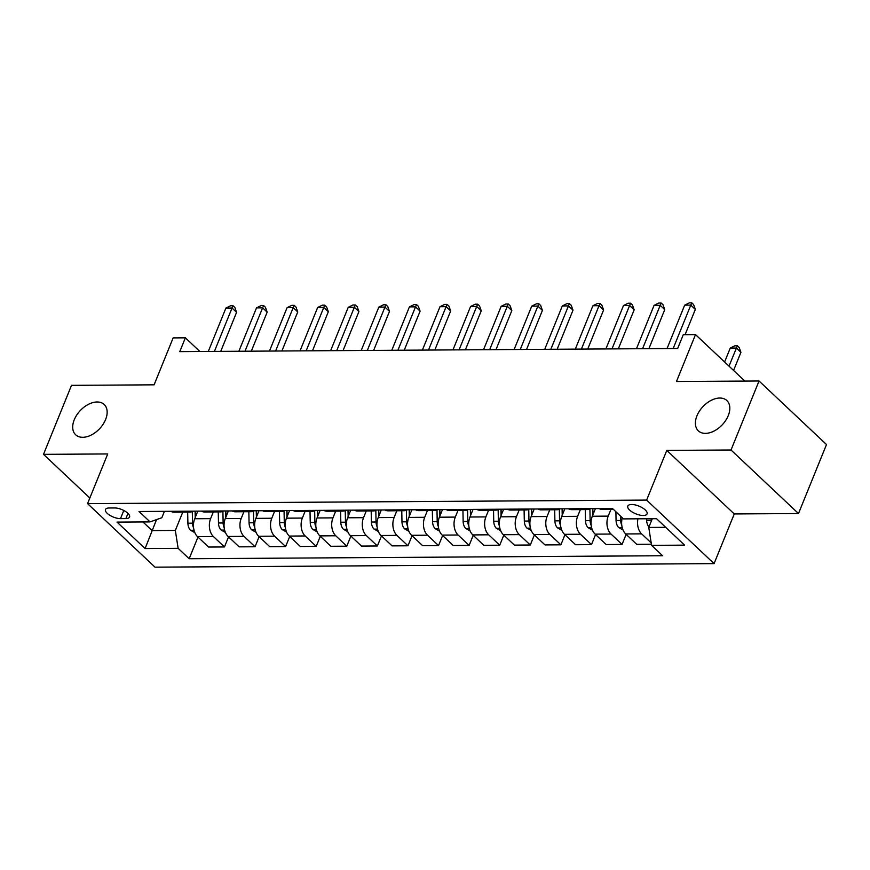 <?xml version="1.0" encoding="UTF-8"?>
<svg xmlns="http://www.w3.org/2000/svg" width="870" height="870" viewBox="0 0 870 870"><rect width="100%" height="100%" fill="white"/><g stroke="black" fill="none" stroke-linecap="round" stroke-linejoin="round"><path stroke-width="1.3" d="M696.946 415.806A20.804 13.257 133.3 0 1 711.192 400.352A20.804 13.257 133.3 0 1 726.874 400.559A20.804 13.257 133.3 0 1 728.266 415.599A20.804 13.257 133.3 0 1 714.031 431.052A20.804 13.257 133.3 0 1 698.349 430.846A20.804 13.257 133.3 0 1 696.946 415.806M74.265 419.742A20.804 13.257 133.3 0 1 88.501 404.3A20.804 13.257 133.3 0 1 104.193 404.496A20.804 13.257 133.3 0 1 105.585 419.547A20.804 13.257 133.3 0 1 91.35 434.989A20.804 13.257 133.3 0 1 75.668 434.793A20.804 13.257 133.3 0 1 74.265 419.742M631.609 504.502A10.407 4.165 -157.9 0 0 627.803 506.079A10.407 4.165 -157.9 0 0 632.37 512.104A10.407 4.165 -157.9 0 0 643.278 515.486A10.407 4.165 -157.9 0 0 647.073 513.909A10.407 4.165 -157.9 0 0 642.506 507.884A10.407 4.165 -157.9 0 0 631.609 504.502M798.486 513.539L826.5 444.537L759.042 380.995L731.018 449.997L666.79 450.399L646.617 500.087L714.085 563.619L734.258 513.942L798.486 513.539L731.018 449.997M646.617 500.087L87.555 503.621L155.012 567.164L714.085 563.619M87.555 503.621L107.728 453.944L43.5 454.347L89.838 497.988M43.5 454.347L71.514 385.345L154.099 384.823L173.141 337.908L185.375 337.832L179.775 351.632L677.676 348.478L683.276 334.678L695.511 334.602L676.458 381.517L759.042 380.995M120.484 518.629L125.867 518.596A10.081 4.035 -157.9 0 0 129.543 517.063A10.081 4.035 -157.9 0 0 125.117 511.223A10.081 4.035 -157.9 0 0 114.557 507.949L109.174 507.982A10.081 4.035 -157.9 0 0 105.487 509.515A10.081 4.035 -157.9 0 0 109.914 515.344A10.081 4.035 -157.9 0 0 120.484 518.629L123.79 510.483M142.919 521.946L152.087 530.58L175.327 530.439L178.143 548.339L189.171 558.736L662.603 555.734L651.576 545.349L648.77 527.438L665.702 527.329M178.143 548.339L145.105 548.557L117.026 522.109L150.064 521.902L161.842 517.726L164.43 511.342M651.576 545.349L684.603 545.142L656.524 518.694L623.496 518.901L612.469 508.515L139.026 511.506L150.064 521.902M744.872 381.082L695.511 334.602M199.893 351.502L185.375 337.832M156.546 519.597L145.105 548.557M182.765 512.125L175.327 530.439M197.805 511.136L194.717 518.748A13.006 8.559 89.6 0 0 197.523 536.659L208.561 547.045L224.46 546.947L228.549 536.877M213.346 511.93L210.616 518.65A13.006 8.559 89.6 0 0 213.433 536.562L224.46 546.947M228.397 510.94L225.297 518.553A13.006 8.559 89.6 0 0 228.114 536.464L239.141 546.849L255.04 546.751L259.13 536.681M243.937 511.734L241.207 518.455A13.006 8.559 89.6 0 0 244.013 536.366L255.04 546.751M258.977 510.744L255.889 518.368A13.006 8.559 89.6 0 0 258.694 536.268L269.722 546.664L285.632 546.556L289.721 536.496M274.518 511.538L271.788 518.259A13.006 8.559 89.6 0 0 274.594 536.17L285.632 546.556M289.558 510.559L286.469 518.172A13.006 8.559 89.6 0 0 289.275 536.083L300.313 546.469L316.212 546.371L320.301 536.301M305.098 511.342L302.368 518.063A13.006 8.559 89.6 0 0 305.185 535.974L316.212 546.371M320.138 510.364L317.05 517.976A13.006 8.559 89.6 0 0 319.866 535.887L330.894 546.273L346.793 546.175L350.882 536.105M335.689 511.147L332.96 517.878A13.006 8.559 89.6 0 0 335.766 535.779L346.793 546.175M350.73 510.168L347.63 517.78A13.006 8.559 89.6 0 0 350.447 535.692L361.474 546.077L377.384 545.979L381.473 535.909M366.27 510.962L363.54 517.683A13.006 8.559 89.6 0 0 366.346 535.594L377.384 545.979M381.31 509.972L378.222 517.585A13.006 8.559 89.6 0 0 381.027 535.496L392.065 545.881L407.965 545.784L412.054 535.713M396.851 510.766L394.121 517.487A13.006 8.559 89.6 0 0 396.937 535.398L407.965 545.784M411.891 509.776L408.802 517.4A13.006 8.559 89.6 0 0 411.608 535.3L422.646 545.697L438.545 545.588L442.634 535.529M427.431 510.57L424.701 517.291A13.006 8.559 89.6 0 0 427.518 535.202L438.545 545.588M442.482 509.592L439.383 517.204A13.006 8.559 89.6 0 0 442.199 535.104L453.226 545.501L469.126 545.403L473.215 535.333M458.022 510.375L455.293 517.095A13.006 8.559 89.6 0 0 458.098 535.006L469.126 545.403M473.062 509.396L469.974 517.008A13.006 8.559 89.6 0 0 472.78 534.919L483.807 545.305L499.717 545.207L503.806 535.137M488.603 510.179L485.873 516.91A13.006 8.559 89.6 0 0 488.679 534.811L499.717 545.207M503.643 509.2L500.554 516.813A13.006 8.559 89.6 0 0 503.36 534.724L514.398 545.109L530.298 545.011L534.387 534.941M519.183 509.994L516.454 516.715A13.006 8.559 89.6 0 0 519.27 534.626L530.298 545.011M534.223 509.004L531.135 516.617A13.006 8.559 89.6 0 0 533.952 534.528L544.979 544.914L560.878 544.816L564.967 534.745M549.775 509.798L547.045 516.519A13.006 8.559 89.6 0 0 549.851 534.43L560.878 544.816M564.815 508.809L561.715 516.421A13.006 8.559 89.6 0 0 564.532 534.332L575.559 544.729L591.469 544.62L595.558 534.561M580.355 509.602L577.626 516.323A13.006 8.559 89.6 0 0 580.431 534.234L591.469 544.62M595.395 508.624L592.307 516.236A13.006 8.559 89.6 0 0 595.113 534.136L606.151 544.533L622.05 544.435L626.139 534.365M610.936 509.407L608.206 516.127A13.006 8.559 89.6 0 0 611.023 534.039L622.05 544.435M652.304 518.716L648.77 527.438M170.901 511.31A13.006 8.559 89.6 0 0 174.011 512.18L189.921 512.071A13.006 8.559 89.6 0 0 193.02 511.168M189.171 558.736L197.968 537.073M651.402 544.239L636.731 544.337L625.693 533.952A13.006 8.559 89.6 0 1 622.3 517.77M186.8 511.201A13.006 8.559 89.6 0 0 189.921 512.071M201.481 511.114A13.006 8.559 89.6 0 0 204.602 511.984L220.501 511.886A13.006 8.559 89.6 0 0 223.601 510.973M217.38 511.016A13.006 8.559 89.6 0 0 220.501 511.886M232.062 510.918A13.006 8.559 89.6 0 0 235.183 511.788L251.082 511.69A13.006 8.559 89.6 0 0 254.192 510.777M247.972 510.82A13.006 8.559 89.6 0 0 251.082 511.69M262.653 510.723A13.006 8.559 89.6 0 0 265.763 511.593L281.673 511.495A13.006 8.559 89.6 0 0 284.773 510.581M278.552 510.625A13.006 8.559 89.6 0 0 281.673 511.495M293.233 510.538A13.006 8.559 89.6 0 0 296.344 511.397L312.254 511.299A13.006 8.559 89.6 0 0 315.353 510.396M309.133 510.429A13.006 8.559 89.6 0 0 312.254 511.299M323.814 510.342A13.006 8.559 89.6 0 0 326.935 511.212L342.834 511.103A13.006 8.559 89.6 0 0 345.945 510.201M339.724 510.233A13.006 8.559 89.6 0 0 342.834 511.103M354.405 510.146A13.006 8.559 89.6 0 0 357.516 511.016L373.415 510.918A13.006 8.559 89.6 0 0 376.525 510.005M370.305 510.048A13.006 8.559 89.6 0 0 373.415 510.918M384.986 509.95A13.006 8.559 89.6 0 0 388.096 510.82L404.006 510.723A13.006 8.559 89.6 0 0 407.106 509.809M400.885 509.853A13.006 8.559 89.6 0 0 404.006 510.723M415.566 509.755A13.006 8.559 89.6 0 0 418.687 510.625L434.587 510.527A13.006 8.559 89.6 0 0 437.686 509.613M431.466 509.657A13.006 8.559 89.6 0 0 434.587 510.527M446.147 509.559A13.006 8.559 89.6 0 0 449.268 510.429L465.167 510.331A13.006 8.559 89.6 0 0 468.277 509.428M462.057 509.461A13.006 8.559 89.6 0 0 465.167 510.331M476.738 509.374A13.006 8.559 89.6 0 0 479.848 510.244L495.759 510.135A13.006 8.559 89.6 0 0 498.858 509.233M492.637 509.265A13.006 8.559 89.6 0 0 495.759 510.135M507.319 509.178A13.006 8.559 89.6 0 0 510.429 510.048L526.339 509.94A13.006 8.559 89.6 0 0 529.438 509.037M523.218 509.08A13.006 8.559 89.6 0 0 526.339 509.94M537.899 508.983A13.006 8.559 89.6 0 0 541.02 509.853L556.92 509.755A13.006 8.559 89.6 0 0 560.03 508.841M553.809 508.885A13.006 8.559 89.6 0 0 556.92 509.755M568.491 508.787A13.006 8.559 89.6 0 0 571.601 509.657L587.5 509.559A13.006 8.559 89.6 0 0 590.61 508.645M584.39 508.689A13.006 8.559 89.6 0 0 587.5 509.559M599.071 508.591A13.006 8.559 89.6 0 0 602.181 509.461L613.404 509.396M637.928 518.814A13.006 8.559 89.6 0 0 641.603 533.843L651.184 542.88M666.79 450.399L734.258 513.942M220.73 351.371L236.586 312.33L232.029 308.034L214.411 351.415M225.906 308.067L230.572 305.762L233.019 305.74L232.029 308.034L225.906 308.067L208.3 351.447M233.019 305.74L234.835 307.458L236.586 312.33M194.826 532.636L190.508 530.211A8.613 5.677 -90.4 0 1 187.898 523.185L187.681 512.093M195.369 517.161L195.25 511.158M192.313 511.538L192.542 523.164A8.613 5.677 89.6 0 0 193.597 527.905M195.217 517.519L195.097 511.158M251.31 351.175L267.166 312.134L262.609 307.839L244.992 351.219M256.498 307.882L261.152 305.566L263.599 305.555L262.609 307.839L256.498 307.882L238.88 351.252M263.599 305.555L265.426 307.262L267.166 312.134M281.902 350.98L297.747 311.938L293.19 307.643L275.583 351.023M287.078 307.686L291.733 305.37L294.18 305.359L293.19 307.643L287.078 307.686L269.461 351.067M294.18 305.359L296.007 307.077L297.747 311.938M312.482 350.795L328.338 311.743L323.781 307.447L306.164 350.827M317.659 307.491L322.324 305.174L324.771 305.163L323.781 307.447L317.659 307.491L300.041 350.871M324.771 305.163L326.587 306.882L328.338 311.743M225.417 532.451L221.089 530.015A8.613 5.677 -90.4 0 1 218.479 523L218.261 511.897M225.95 516.965L225.83 510.962M222.905 511.342L223.133 522.968A8.613 5.677 89.6 0 0 224.177 527.709M225.798 517.324L225.678 510.962M255.997 532.255L251.669 529.819A8.613 5.677 -90.4 0 1 249.059 522.805L248.853 511.701M256.53 516.769L256.411 510.766M253.485 511.147L253.714 522.772A8.613 5.677 89.6 0 0 254.758 527.524M256.389 517.128L256.258 510.766M286.578 532.059L282.261 529.634A8.613 5.677 -90.4 0 1 279.651 522.609L279.433 511.506M287.111 516.573L287.002 510.57M284.066 510.951L284.294 522.576A8.613 5.677 89.6 0 0 285.338 527.329M286.969 516.932L286.85 510.57M343.063 350.599L358.918 311.547L354.362 307.262L336.744 350.632M348.239 307.295L352.905 304.989L355.351 304.968L354.362 307.262L348.239 307.295L330.633 350.675M355.351 304.968L357.168 306.686L358.918 311.547M317.169 531.864L312.841 529.438A8.613 5.677 -90.4 0 1 310.231 522.413L310.014 511.31M317.702 516.378L317.583 510.375M314.657 510.766L314.875 522.391A8.613 5.677 89.6 0 0 315.93 527.133M317.55 516.736L317.43 510.375M373.643 350.403L389.499 311.362L384.942 307.066L367.325 350.447M378.831 307.099L383.485 304.794L385.932 304.772L384.942 307.066L378.831 307.099L361.213 350.479M385.932 304.772L387.759 306.49L389.499 311.362M404.235 350.208L420.09 311.166L415.523 306.871L397.916 350.251M409.411 306.903L414.066 304.598L416.512 304.587L415.523 306.871L409.411 306.903L391.794 350.284M416.512 304.587L418.339 306.294L420.09 311.166M434.815 350.012L450.671 310.971L446.114 306.675L428.497 350.055M439.992 306.719L444.657 304.402L447.104 304.391L446.114 306.675L439.992 306.719L422.385 350.099M447.104 304.391L448.92 306.109L450.671 310.971M465.396 349.827L481.251 310.775L476.695 306.479L459.077 349.86M470.583 306.523L475.237 304.206L477.684 304.195L476.695 306.479L470.583 306.523L452.965 349.903M477.684 304.195L479.511 305.914L481.251 310.775M495.987 349.631L511.832 310.579L507.275 306.294L489.669 349.664M501.163 306.327L505.818 304.022L508.265 304L507.275 306.294L501.163 306.327L483.546 349.707M508.265 304L510.092 305.718L511.832 310.579M347.75 531.668L343.422 529.243A8.613 5.677 -90.4 0 1 340.812 522.217L340.594 511.125M348.283 516.193L348.163 510.19M345.238 510.57L345.466 522.196A8.613 5.677 89.6 0 0 346.51 526.937M348.141 516.552L348.011 510.19M378.33 531.472L374.002 529.047A8.613 5.677 -90.4 0 1 371.403 522.033L371.185 510.929M378.863 515.997L378.754 509.994M375.818 510.375L376.047 522A8.613 5.677 89.6 0 0 377.091 526.741M378.722 516.356L378.591 509.994M408.911 531.287L404.594 528.851A8.613 5.677 -90.4 0 1 401.983 521.837L401.766 510.733M409.455 515.801L409.335 509.798M406.41 510.179L406.627 521.804A8.613 5.677 89.6 0 0 407.682 526.557M409.302 516.16L409.183 509.798M439.502 531.091L435.174 528.666A8.613 5.677 -90.4 0 1 432.564 521.641L432.346 510.538M440.035 515.606L439.915 509.602M436.99 509.983L437.219 521.608A8.613 5.677 89.6 0 0 438.262 526.361M439.883 515.964L439.763 509.602M470.083 530.896L465.754 528.471A8.613 5.677 -90.4 0 1 463.144 521.445L462.938 510.342M470.616 515.41L470.496 509.407M467.571 509.798L467.799 521.424A8.613 5.677 89.6 0 0 468.843 526.165M470.474 515.769L470.344 509.407M526.567 349.435L542.423 310.383L537.867 306.099L520.249 349.479M531.744 306.131L536.409 303.826L538.856 303.804L537.867 306.099L531.744 306.131L514.126 349.512M538.856 303.804L540.672 305.522L542.423 310.383M500.663 530.7L496.346 528.275A8.613 5.677 -90.4 0 1 493.736 521.25L493.518 510.157M501.196 515.214L501.087 509.222M498.151 509.602L498.379 521.228A8.613 5.677 89.6 0 0 499.423 525.969M501.055 515.584L500.935 509.222M557.148 349.24L573.004 310.198L568.447 305.903L550.83 349.283M562.324 305.935L566.99 303.63L569.437 303.608L568.447 305.903L562.324 305.935L544.718 349.316M569.437 303.608L571.253 305.326L573.004 310.198M531.255 530.504L526.926 528.079A8.613 5.677 -90.4 0 1 524.316 521.065L524.099 509.961M531.787 515.029L531.668 509.026M528.742 509.407L528.96 521.032A8.613 5.677 89.6 0 0 530.015 525.774M531.635 515.388L531.516 509.026M587.729 349.044L603.584 310.003L599.028 305.707L581.41 349.087M592.916 305.751L597.57 303.434L600.017 303.423L599.028 305.707L592.916 305.751L575.298 349.131M600.017 303.423L601.844 305.142L603.584 310.003M561.835 530.319L557.507 527.883A8.613 5.677 -90.4 0 1 554.897 520.869L554.679 509.766M562.368 514.833L562.248 508.83M559.323 509.211L559.551 520.836A8.613 5.677 89.6 0 0 560.595 525.589M562.227 515.192L562.096 508.83M618.32 348.848L634.176 309.807L629.608 305.511L612.001 348.892M623.496 305.555L628.151 303.238L630.598 303.228L629.608 305.511L623.496 305.555L605.879 348.935M630.598 303.228L632.425 304.946L634.176 309.807M592.416 530.124L588.087 527.698A8.613 5.677 -90.4 0 1 585.488 520.673L585.271 509.57M592.948 514.638L592.84 508.635M589.904 509.015L590.132 520.641A8.613 5.677 89.6 0 0 591.176 525.393M592.807 514.996L592.677 508.635M648.9 348.663L664.756 309.611L660.199 305.326L642.582 348.696M654.077 305.359L658.742 303.043L661.189 303.032L660.199 305.326L654.077 305.359L636.47 348.739M661.189 303.032L663.005 304.75L664.756 309.611M622.996 529.928L618.679 527.503A8.613 5.677 -90.4 0 1 616.069 520.477L615.895 511.745M620.636 516.204L620.712 520.456A8.613 5.677 89.6 0 0 621.767 525.197M685.092 334.667L695.337 309.415L690.78 305.131L673.162 348.511M684.668 305.163L689.323 302.858L691.77 302.836L690.78 305.131L684.668 305.163L667.051 348.544M691.77 302.836L693.597 304.554L695.337 309.415M648.955 526.981A8.613 5.677 -90.4 0 1 646.649 520.282L646.617 518.759M733.573 370.446L740.925 352.35L736.368 348.054L730.245 348.098L724.601 361.996M651.271 518.727L651.304 520.26A8.613 5.677 89.6 0 0 651.347 521.087M729.016 366.15L737.347 345.771L739.174 347.489L740.925 352.35M730.245 348.098L734.9 345.781L737.347 345.771M210.616 518.65L194.717 518.748M241.207 518.455L225.297 518.553M271.788 518.259L255.889 518.368M302.368 518.063L286.469 518.172M332.96 517.878L317.05 517.976M363.54 517.683L347.63 517.78M394.121 517.487L378.222 517.585M424.701 517.291L408.802 517.4M455.293 517.095L439.383 517.204M485.873 516.91L469.974 517.008M516.454 516.715L500.554 516.813M547.045 516.519L531.135 516.617M577.626 516.323L561.715 516.421M608.206 516.127L592.307 516.236M213.433 536.562L197.523 536.659M244.013 536.366L228.114 536.464M274.594 536.17L258.694 536.268M305.185 535.974L289.275 536.083M335.766 535.779L319.866 535.887M366.346 535.594L350.447 535.692M396.937 535.398L381.027 535.496M427.518 535.202L411.608 535.3M458.098 535.006L442.199 535.104M488.679 534.811L472.78 534.919M519.27 534.626L503.36 534.724M549.851 534.43L533.952 534.528M580.431 534.234L564.532 534.332M611.023 534.039L595.113 534.136M641.603 533.843L625.693 533.952M127.977 513.398L125.867 518.596M190.66 530.298L194.032 530.276M187.898 523.185L192.542 523.164M221.241 530.102L224.623 530.08M218.479 523L223.133 522.968M251.821 529.906L255.204 529.884M249.059 522.805L253.714 522.772M282.402 529.721L285.784 529.699M279.651 522.609L284.294 522.576M312.993 529.525L316.365 529.504M310.231 522.413L314.875 522.391M343.574 529.33L346.956 529.308M340.812 522.217L345.466 522.196M374.154 529.134L377.536 529.112M371.403 522.033L376.047 522M404.746 528.938L408.117 528.916M401.983 521.837L406.627 521.804M435.326 528.753L438.708 528.732M432.564 521.641L437.219 521.608M465.907 528.558L469.289 528.536M463.144 521.445L467.799 521.424M496.487 528.362L499.869 528.34M493.736 521.25L498.379 521.228M527.079 528.166L530.45 528.144M524.316 521.065L528.96 521.032M557.659 527.97L561.041 527.949M554.897 520.869L559.551 520.836M588.24 527.785L591.622 527.764M585.488 520.673L590.132 520.641M618.831 527.59L622.202 527.568M616.069 520.477L620.712 520.456M646.649 520.282L651.304 520.26"/></g></svg>
